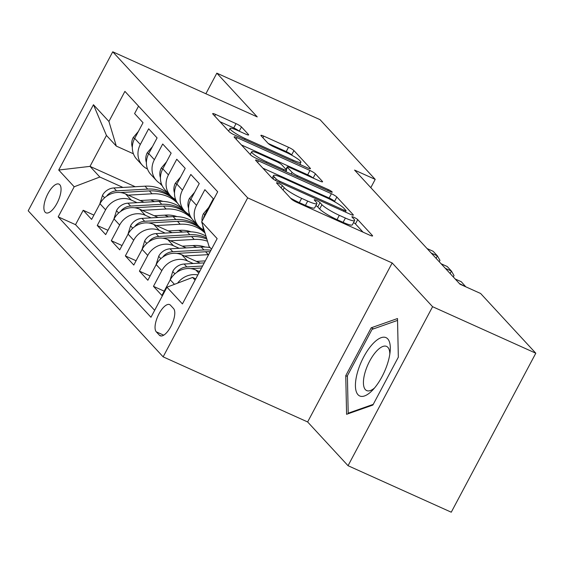 <?xml version="1.0" encoding="UTF-8"?>
<svg xmlns="http://www.w3.org/2000/svg" width="564" height="564" viewBox="0 0 564 564"><rect width="100%" height="100%" fill="white"/><g stroke="black" fill="none" stroke-linecap="round" stroke-linejoin="round"><path stroke-width="0.85" d="M278.546 183.342A3.384 0.515 28 0 0 276.522 182.799A3.384 0.515 28 0 0 276.67 183.11L291.334 198.979A4.829 0.733 28 0 0 296.763 202.3L369.709 235.16A4.829 0.733 28 0 0 372.592 235.935A4.829 0.733 28 0 0 372.381 235.498L357.724 219.629A3.384 0.515 28 0 0 353.917 217.302A3.384 0.515 28 0 0 351.901 216.759A3.384 0.515 28 0 0 352.049 217.069L353.945 219.128A15.468 2.341 28 0 1 354.629 220.545A15.468 2.341 28 0 1 345.394 218.064L339.316 215.321A15.468 2.341 28 0 1 321.931 204.704L320.035 202.645A3.384 0.515 28 0 0 316.235 200.326A3.384 0.515 28 0 0 314.211 199.783A3.384 0.515 28 0 0 314.359 200.093L316.256 202.145A15.468 2.341 28 0 1 316.947 203.562A15.468 2.341 28 0 1 307.704 201.08L301.627 198.345A15.468 2.341 28 0 1 284.242 187.72L282.345 185.669A3.384 0.515 28 0 0 278.546 183.342M45.155 212.219A15.757 6.183 -65.7 0 0 45.994 212.832A15.757 6.183 -65.7 0 0 57.556 202.187A15.757 6.183 -65.7 0 0 59.777 184.717A15.757 6.183 -65.7 0 0 58.938 184.104A15.757 6.183 -65.7 0 0 47.383 194.749A15.757 6.183 -65.7 0 0 45.155 212.219M241.47 126.949A4.829 0.733 28 0 0 236.034 123.629L215.568 114.407A4.829 0.733 28 0 0 212.684 113.632A4.829 0.733 28 0 0 212.896 114.076L229.174 131.701A4.829 0.733 28 0 0 234.61 135.015L307.556 167.882A4.829 0.733 28 0 0 310.44 168.657A4.829 0.733 28 0 0 310.228 168.22L293.943 150.595A4.829 0.733 28 0 0 288.514 147.274L263.797 136.135A4.829 0.733 28 0 0 260.906 135.36A4.829 0.733 28 0 0 261.118 135.804L268.09 143.348A4.829 0.733 28 0 0 273.519 146.668L285.779 152.188A12.93 1.953 28 0 1 300.887 162.256A12.93 1.953 28 0 1 293.16 160.176L245.143 138.54A12.93 1.953 28 0 1 230.034 128.479A12.93 1.953 28 0 1 237.761 130.552L245.763 134.161A4.829 0.733 28 0 0 248.646 134.937A4.829 0.733 28 0 0 248.435 134.493L241.47 126.949L239.207 131.2M257.24 116.903L216.83 73.158L320.042 119.667L375.208 179.38L354.566 170.081L459.984 284.193L480.627 293.491L535.8 353.212L432.588 306.703L392.177 262.965L247.681 197.858L112.737 51.796L257.24 116.903M258.481 160.853A4.829 0.733 28 0 0 255.591 160.077A4.829 0.733 28 0 0 255.802 160.521L272.088 178.146A4.829 0.733 28 0 0 277.516 181.46L350.463 214.327A4.829 0.733 28 0 0 353.346 215.103A4.829 0.733 28 0 0 353.134 214.665L336.856 197.04A4.829 0.733 28 0 0 331.421 193.72L258.481 160.853L257.614 162.481M250.635 154.924L234.349 137.299A4.829 0.733 28 0 1 234.138 136.855A4.829 0.733 28 0 1 237.021 137.63L309.967 170.497A4.829 0.733 28 0 1 315.403 173.818L322.368 181.361A4.829 0.733 28 0 1 322.58 181.798A4.829 0.733 28 0 1 319.696 181.03L290.115 167.698A4.829 0.733 28 0 0 287.224 166.923A4.829 0.733 28 0 0 287.443 167.367L292.06 172.365A4.829 0.733 28 0 0 297.496 175.686L328.29 189.567A3.384 0.515 28 0 1 332.245 192.197A3.384 0.515 28 0 1 330.222 191.654L256.063 158.237A4.829 0.733 28 0 1 250.635 154.924M93.906 215.103L83.19 210.273L91.622 219.403L99.962 203.717L105.588 209.801A19.691 17.865 -42.7 0 1 131.236 200.051L137.01 202.652M107.964 230.316L97.248 225.487L105.68 234.617L114.02 218.931L119.638 225.015A19.691 17.865 -42.7 0 1 145.293 215.265L151.067 217.866M122.021 245.53L111.298 240.701L119.737 249.831L128.077 234.145L133.696 240.229A19.691 17.865 -42.7 0 1 159.351 230.486L165.125 233.08M136.079 260.744L125.356 255.915L133.788 265.045L142.128 249.358L147.754 255.443A19.691 17.865 -42.7 0 1 173.409 245.7L179.183 248.301M150.13 275.958L139.414 271.129L147.846 280.259L156.186 264.572L161.812 270.657A19.691 17.865 -42.7 0 1 187.459 260.913L193.233 263.515M164.187 291.172L153.471 286.343L161.903 295.473L170.243 279.786A19.691 17.865 -42.7 0 1 195.898 270.043L199.557 271.693M203.209 219.008A19.691 17.865 -42.7 0 1 204.972 214.468L213.312 198.789L204.88 189.659L196.54 205.345A19.691 17.865 -42.7 0 0 198.584 226.15A19.691 17.865 -42.7 0 0 203.71 229.879M198.584 226.15L192.966 220.059A19.691 17.865 137.3 0 1 190.914 199.254L199.254 183.575L190.822 174.445L182.482 190.124A19.691 17.865 -42.7 0 0 184.534 210.936A19.691 17.865 -42.7 0 0 189.652 214.665M184.534 210.936L178.908 204.845A19.691 17.865 137.3 0 1 176.863 184.04L185.203 168.354L176.765 159.231L168.424 174.91A19.691 17.865 -42.7 0 0 170.476 195.715A19.691 17.865 -42.7 0 0 175.594 199.444M170.476 195.715L164.85 189.631A19.691 17.865 137.3 0 1 162.806 168.826L171.146 153.14L162.707 144.01L154.374 159.697A19.691 17.865 -42.7 0 0 156.418 180.501A19.691 17.865 -42.7 0 0 161.537 184.231M156.418 180.501L150.799 174.417A19.691 17.865 137.3 0 1 148.748 153.612L157.088 137.926L148.656 128.796L140.316 144.483A19.691 17.865 -42.7 0 0 142.361 165.287A19.691 17.865 -42.7 0 0 147.486 169.017M164.744 215.145L168.573 216.872M99.962 203.717A19.691 17.865 137.3 0 1 125.617 193.967L144.01 202.257M173.923 215.737L175.764 216.562M178.795 230.366L182.63 232.086M114.02 218.931A19.691 17.865 137.3 0 1 139.675 209.181L158.068 217.471M187.981 230.951L189.814 231.776M192.853 245.58L196.681 247.3M128.077 234.145A19.691 17.865 137.3 0 1 153.725 224.394L172.126 232.685M202.039 246.165L203.872 246.99M142.128 249.358A19.691 17.865 137.3 0 1 167.783 239.608L186.183 247.899M156.186 264.572A19.691 17.865 137.3 0 1 181.841 254.822L200.234 263.113M173.543 308.536L170.455 305.187A15.263 5.992 -65.7 0 0 169.644 304.595A15.263 5.992 -65.7 0 0 158.442 314.909A15.263 5.992 -65.7 0 0 156.284 331.836L159.379 335.178A15.263 5.992 -65.7 0 0 160.19 335.777A15.263 5.992 -65.7 0 0 171.393 325.463A15.263 5.992 -65.7 0 0 173.543 308.536M247.681 197.858L163.137 356.85L28.2 210.788L112.737 51.796M83.19 210.273L75.534 224.669L58.198 216.851L150.962 317.271L166.958 287.189L192.613 277.439L195.75 278.856M58.198 216.851L74.187 186.776L58.726 170.039L93.455 104.721L108.915 121.457L124.912 91.375L217.683 191.795L201.686 221.871L217.147 238.607L182.419 303.925L166.958 287.189M204.774 232.185A19.691 17.865 -42.7 0 1 202.666 225.142M138.554 106.145L134.599 113.583L143.03 122.712L134.69 138.399A19.691 17.865 137.3 0 0 136.742 159.203L142.361 165.287M177.589 283.149A19.691 17.865 -42.7 0 1 197.83 274.943M153.471 286.343L161.812 270.657M139.414 271.129L147.754 255.443M125.356 255.915L133.696 240.229M111.298 240.701L119.638 225.015M97.248 225.487L105.588 209.801M75.534 224.669L154.663 310.32M181.418 207.566L180.988 207.369M135.205 186.74L90 166.373L99.842 177.025L122.952 187.438M150.687 199.931L154.515 201.658M192.613 277.439L195.081 280.118M211.535 249.175L209.061 246.503L201.686 221.871M392.177 262.965L307.634 421.957L348.044 465.702L432.588 306.703M348.044 465.702L451.263 512.204L535.8 353.212M216.83 73.158L205.874 93.758M307.634 421.957L163.137 356.85M370.809 187.657L375.208 179.38M133.428 153.803L116.297 146.083L106.455 135.438L90 166.373L58.726 170.039M108.915 121.457L116.297 146.083M99.842 177.025L74.187 186.776M93.455 104.721L106.455 135.438M397.507 318.54L371.211 327.797L345.753 375.68L346.585 414.307L372.882 405.044L398.339 357.167L397.507 318.54M347.41 376.428L345.753 375.68M373.544 328.854L371.211 327.797M290.495 198.07A15.468 2.341 28 0 0 299.343 202.638L301.627 198.345M316.947 203.562L314.663 207.855A15.468 2.341 28 0 1 305.42 205.381L299.343 202.638M354.629 220.545L352.345 224.839A15.468 2.341 28 0 1 343.109 222.357L337.032 219.622A15.468 2.341 28 0 1 319.647 208.997L317.751 206.946A3.384 0.515 28 0 0 315.861 205.606M363.047 232.164L355.44 223.922A3.384 0.515 28 0 0 353.543 222.59M335.404 202.243L334.572 201.334A4.829 0.733 28 0 0 329.136 198.02L262.859 168.157M276.24 179.056A3.384 0.515 28 0 0 280.047 181.382L344.075 210.231A3.384 0.515 28 0 0 346.092 210.774A3.384 0.515 28 0 0 345.943 210.464L343.941 208.299A15.468 2.341 28 0 0 326.563 197.675L282.797 177.956A15.468 2.341 28 0 0 273.554 175.475A15.468 2.341 28 0 0 274.238 176.892L276.24 179.056L275.5 180.459M241.399 144.934L307.683 174.798L309.967 170.497M313.027 178.02A4.829 0.733 28 0 0 307.683 174.798M259.412 153.866A12.93 1.953 28 0 0 251.692 151.794A12.93 1.953 28 0 0 266.793 161.854L283.713 169.482A4.829 0.733 28 0 0 286.604 170.257A4.829 0.733 28 0 0 286.385 169.813L281.767 164.808A4.829 0.733 28 0 0 276.332 161.487L259.412 153.866M292.152 155.424L291.659 154.888A4.829 0.733 28 0 0 286.23 151.575L268.182 143.439M300.894 164.885L299.999 163.92M239.094 131.151A4.829 0.733 28 0 0 233.75 127.929L219.946 121.711M358.02 394.729A32 12.563 -65.7 0 0 372.487 390.26A32 12.563 -65.7 0 0 390.189 350.963A32 12.563 -65.7 0 0 387.722 338.865A32 12.563 -65.7 0 0 363.731 356.906A32 12.563 -65.7 0 0 358.02 394.729M389.83 354.037A24.231 9.51 -65.7 0 0 387.877 347.346A24.231 9.51 -65.7 0 0 386.587 346.402A24.231 9.51 -65.7 0 0 368.814 362.772A24.231 9.51 -65.7 0 0 365.387 389.639A24.231 9.51 -65.7 0 0 366.678 390.584A24.231 9.51 -65.7 0 0 374.552 387.954M373.234 404.374L348.199 413.186L347.396 375.765L372.064 329.376L397.535 320.401L398.332 357.174M348.883 413.497L348.199 413.186M198.514 271.221L199.853 271.143M170.046 280.16L172.824 271.277A13.05 11.837 -42.7 0 1 184.146 264.03L204.238 262.887M190.71 268.619L201.517 268.006M202.575 266.025L186.818 266.92A13.05 11.837 137.3 0 0 177.723 271.171L176.927 272.264M196.406 261.386L205.31 260.885M184.456 256.007L208.271 254.653A37.668 34.171 -42.7 0 1 208.631 254.632M155.988 264.946L158.773 256.056A13.05 11.837 -42.7 0 1 170.088 248.816L201.242 247.046A37.668 34.171 -42.7 0 1 210.125 247.652M176.652 253.405L205.599 251.763A37.668 34.171 -42.7 0 1 210.146 251.791M210.971 250.226A37.668 34.171 137.3 0 0 203.914 249.937L172.76 251.706A13.05 11.837 137.3 0 0 163.666 255.957L162.869 257.043M182.348 246.172L193.974 245.516A31.267 28.362 -42.7 0 1 205.07 247.032M170.398 240.793L194.213 239.439A37.668 34.171 -42.7 0 1 207.481 241.223M141.938 249.725L144.715 240.842A13.05 11.837 -42.7 0 1 156.038 233.602L187.185 231.832A37.668 34.171 -42.7 0 1 205.952 236.097M162.594 238.191L191.541 236.549A37.668 34.171 -42.7 0 1 206.854 239.115M206.48 237.874A37.668 34.171 137.3 0 0 189.857 234.723L158.71 236.492A13.05 11.837 137.3 0 0 149.608 240.743L148.811 241.829M168.298 230.958L179.916 230.302A31.267 28.362 -42.7 0 1 191.02 231.811M156.348 225.579L180.156 224.225A37.668 34.171 -42.7 0 1 205.035 233.045M127.88 234.511L130.658 225.628A13.05 11.837 -42.7 0 1 141.98 218.388L173.127 216.611A37.668 34.171 -42.7 0 1 197.471 224.937M148.543 222.977L177.491 221.335A37.668 34.171 -42.7 0 1 203.724 231.536L204.993 232.911M202.857 230.641A37.668 34.171 137.3 0 0 202.032 229.71A37.668 34.171 137.3 0 0 175.799 219.509L144.652 221.278A13.05 11.837 137.3 0 0 135.55 225.529L134.754 226.615M203.745 246.602A31.267 28.362 -42.7 0 1 203.816 246.962M208.687 207.481L203.442 213.693A13.05 11.837 137.3 0 0 202.088 221.123M194.636 192.268L189.391 198.479A13.05 11.837 137.3 0 0 188.559 208.179M180.579 177.047L175.333 183.265A13.05 11.837 137.3 0 0 174.502 192.966M202.039 228.977A37.668 34.171 137.3 0 0 202.814 229.858A37.668 34.171 137.3 0 0 204.379 231.43M166.521 161.833L161.276 168.051A13.05 11.837 137.3 0 0 160.444 177.752M187.981 213.763A37.668 34.171 137.3 0 0 188.764 214.637A37.668 34.171 137.3 0 0 190.322 216.216M465.328 286.597L459.399 283.551M455.183 278.99L461.274 281.732L465.779 286.801M154.24 215.744L165.858 215.081A31.267 28.362 -42.7 0 1 176.962 216.597M142.29 210.358L166.105 209.004A37.668 34.171 -42.7 0 1 191.795 218.642M194.058 221.25A37.668 34.171 -42.7 0 1 195.532 223.309M113.822 219.297L116.6 210.414A13.05 11.837 -42.7 0 1 127.922 203.174L159.076 201.397A37.668 34.171 -42.7 0 1 183.413 209.723M134.486 207.763L163.433 206.114A37.668 34.171 -42.7 0 1 189.666 216.322L191.739 218.571M188.806 215.427A37.668 34.171 137.3 0 0 187.981 214.496A37.668 34.171 137.3 0 0 161.748 204.288L130.594 206.064A13.05 11.837 137.3 0 0 121.493 210.316L120.696 211.401M189.687 231.388A31.267 28.362 -42.7 0 1 189.758 231.748M152.463 146.619L147.218 152.83A13.05 11.837 137.3 0 0 146.393 162.538M173.923 198.549A37.668 34.171 137.3 0 0 174.706 199.423A37.668 34.171 137.3 0 0 176.264 200.995M450.135 273.526L451.433 271.087L445.341 268.337M441.126 263.776L447.217 266.518L451.433 271.087L454.034 275.584L453.252 276.903M140.182 200.53L151.801 199.867A31.267 28.362 -42.7 0 1 162.904 201.383M128.232 195.144L152.047 193.79A37.668 34.171 -42.7 0 1 177.738 203.421M180.008 206.029A37.668 34.171 -42.7 0 1 181.474 208.095M99.765 204.083L102.549 195.2A13.05 11.837 -42.7 0 1 113.865 187.953L145.018 186.183A37.668 34.171 -42.7 0 1 169.355 194.509M120.428 192.55L149.375 190.9A37.668 34.171 -42.7 0 1 175.608 201.108L177.688 203.357M174.748 200.213A37.668 34.171 137.3 0 0 173.923 199.282A37.668 34.171 137.3 0 0 147.69 189.074L116.537 190.843A13.05 11.837 137.3 0 0 107.442 195.095L106.645 196.187M175.63 216.174A31.267 28.362 -42.7 0 1 175.7 216.534M138.413 131.405L133.167 137.616A13.05 11.837 137.3 0 0 132.336 147.324M159.873 183.335A37.668 34.171 137.3 0 0 160.648 184.209A37.668 34.171 137.3 0 0 162.206 185.782M436.078 258.312L437.375 255.866L431.284 253.123M427.068 248.562L433.159 251.304L437.375 255.866L439.976 260.371L439.201 261.689M125.617 193.967L131.236 200.051M139.675 209.181L145.293 215.265M153.725 224.394L159.351 230.486M167.783 239.608L173.409 245.7M181.841 254.822L187.459 260.913M195.898 270.043L198.782 273.159M204.972 214.468L205.388 214.919M134.69 138.399L140.316 144.483M148.748 153.612L154.374 159.697M162.806 168.826L168.424 174.91M176.863 184.04L182.482 190.124M190.914 199.254L196.54 205.345M170.243 279.786L174.452 284.341M161.177 335.989L159.379 335.178M163.708 335.178L156.284 331.836M283.036 189.998L284.242 187.72M305.42 205.381L307.704 201.08M317.751 206.946L320.035 202.645M319.647 208.997L321.931 204.704M337.032 219.622L339.316 215.321M343.109 222.357L345.394 218.064M355.44 223.922L357.724 219.629M372.106 236.006L372.381 235.498M281.14 187.939L282.345 185.669M329.136 198.02L331.421 193.72M334.572 201.334L336.856 197.04M352.86 215.173L353.134 214.665M279.518 182.362L280.047 181.382M343.546 211.218L344.075 210.231M273.124 178.999L274.238 176.892M236.161 139.259L237.021 137.63M313.14 178.069L315.403 173.818M322.093 181.869L322.368 181.361M286.23 169.637L287.443 167.367M291.165 174.057L292.06 172.365M296.967 176.673L297.496 175.686M327.769 190.547L328.29 189.567M266.271 162.841L266.793 161.854M283.191 170.462L283.713 169.482M248.16 135L248.435 134.493M244.614 139.527L245.143 138.54M292.638 161.163L293.16 160.176M262.93 137.764L263.797 136.135M286.23 151.575L288.514 147.274M291.659 154.888L293.943 150.595M309.953 168.728L310.228 168.22M214.708 116.036L215.568 114.407M233.75 127.929L236.034 123.629M172.746 271.524L174.903 273.857M184.146 264.03L186.818 266.92M178.245 271.411L177.723 271.171M158.688 256.31L160.846 258.643M205.599 251.763L208.271 254.653M201.242 247.046L203.914 249.937M170.088 248.816L172.76 251.706M164.187 256.19L163.666 255.957M144.631 241.096L146.788 243.429M191.541 236.549L194.213 239.439M187.185 231.832L189.857 234.723M156.038 233.602L158.71 236.492M150.13 240.976L149.608 240.743M130.58 225.882L132.737 228.216M177.491 221.335L180.156 224.225M173.127 216.611L175.799 219.509M141.98 218.388L144.652 221.278M136.079 225.762L135.55 225.529M204.795 214.813L203.59 213.516M190.738 199.6L189.532 198.302M176.68 184.386L175.482 183.081M162.622 169.172L161.424 167.868M116.522 210.668L118.68 213.002M163.433 206.114L166.105 209.004M159.076 201.397L161.748 204.288M127.922 203.174L130.594 206.064M122.021 210.548L121.493 210.316M148.572 153.958L147.366 152.654M102.465 195.454L104.622 197.788M149.375 190.9L152.047 193.79M145.018 186.183L147.69 189.074M113.865 187.953L116.537 190.843M107.964 195.334L107.442 195.095M134.514 138.744L133.308 137.44M345.415 212.057L346.092 210.774M272.116 178.175L273.554 175.475M285.941 169.334L287.224 166.923M250.247 154.508L251.692 151.794M285.856 171.66L286.604 170.257M228.631 131.109L230.034 128.479M299.759 164.371L300.887 162.256M202.032 229.71L199.98 227.482M201.968 228.935L202.814 229.858M187.911 213.721L188.764 214.637M187.981 214.496L185.923 212.268M173.853 198.507L174.706 199.423M173.923 199.282L171.865 197.055M159.802 183.293L160.648 184.209"/></g></svg>
